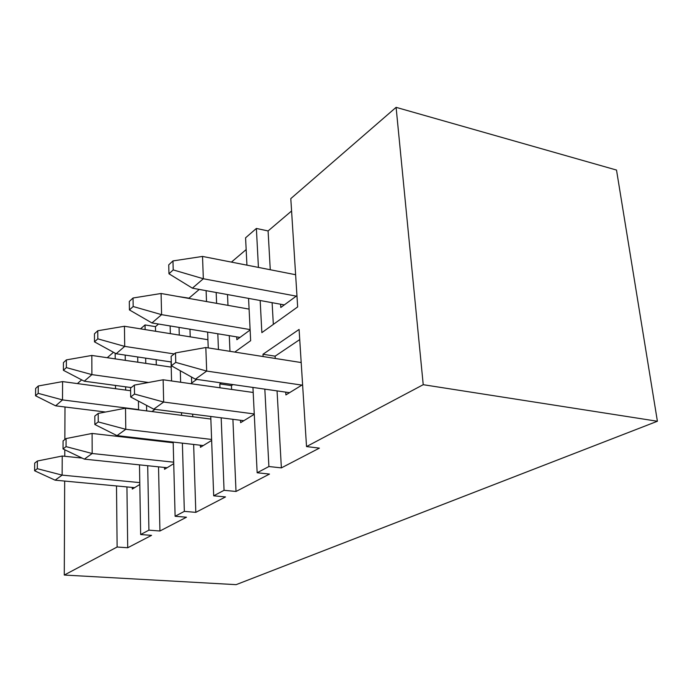 <?xml version="1.0" encoding="UTF-8"?>
<svg xmlns="http://www.w3.org/2000/svg" width="692" height="692" viewBox="0 0 692 692"><rect width="100%" height="100%" fill="white"/><g stroke="black" fill="none" stroke-linecap="round" stroke-linejoin="round"><path stroke-width="1.04" d="M396.101 107.346L290.796 198.613L297.664 306.919L261.861 332.636L260.166 300.51L261.861 332.636L297.664 306.919L290.796 198.613L396.101 107.346L616.511 170.059L657.4 421.255L423.227 384.691L396.101 107.346L423.227 384.691L306.521 446.574L423.227 384.691L657.4 421.255L236.128 584.654L657.4 421.255L616.511 170.059L396.101 107.346M258.427 267.415L256.377 228.447L245.582 237.806L246.932 265.157L245.582 237.806L256.377 228.447L268.089 230.946L291.583 210.991L268.089 230.946L256.377 228.447L258.427 267.415M248.566 298.399L250.651 340.68L234.778 352.081L250.651 340.68L248.566 298.399M218.447 349.512L217.816 333.786L218.447 349.512M216.605 303.347L216.172 292.5L216.605 303.347M206.104 290.666L206.51 301.556L206.104 290.666M207.635 332.108L208.223 347.894L207.635 332.108M196.744 379.389L190.776 383.679L196.744 379.389M180.629 382.243L180.301 370.748L180.629 382.243M179.28 335.092L179.055 327.411L179.28 335.092M178.173 296.522L188.985 298.157L199.27 289.42L188.985 298.157L178.173 296.522M170.137 325.949L170.336 333.656L170.137 325.949M171.071 361.942L171.573 380.963L171.071 361.942M155.043 409.335L151.946 411.558L155.043 409.335M146.661 410.892L146.557 405.374L146.661 410.892M145.761 363.369L145.666 358.153L145.761 363.369M145.13 329.591L145.043 324.946L140.528 328.856L145.043 324.946L155.458 326.641L158.52 324.038L155.458 326.641L145.043 324.946L145.13 329.591M137.699 356.968L137.786 362.193L137.699 356.968M138.435 401.083L138.582 409.863L138.435 401.083M118.245 435.761L117.415 436.358L118.245 435.761M115.996 436.194L115.988 435.112L115.996 436.194M115.521 388.714L115.486 385.444L115.521 388.714M115.218 358.88L115.157 353.205L115.218 358.88M113.488 352.289L107.243 357.703L113.488 352.289M81.682 379.865L77.383 383.584L81.682 379.865M64.987 406.983L64.849 439.524L64.987 406.983M64.806 449.791L64.78 456.288L64.806 449.791M64.676 481.07L64.278 575.043L117.121 547.017L116.507 485.948L117.121 547.017L64.278 575.043L236.128 584.654L64.278 575.043L64.676 481.07M139.49 464.86L140.649 534.544L148.918 530.159L147.699 465.716L148.918 530.159L140.649 534.544L151.557 535.357L127.717 547.753L117.121 547.017L127.717 547.753L151.557 535.357L140.649 534.544L139.49 464.86M147.206 439.775L147.197 439.091L147.206 439.775M173.173 442.084L175.111 516.267L184.34 511.371L182.385 443.148L184.34 511.371L175.111 516.267L186.468 517.218L159.93 531.006L148.918 530.159L159.93 531.006L186.468 517.218L175.111 516.267L173.173 442.084M181.581 415.321L181.512 412.726L181.581 415.321M210.757 416.472L213.69 495.809L224.061 490.308L221.172 417.804L224.061 490.308L213.69 495.809L225.514 496.925L195.81 512.357L184.34 511.371L195.81 512.357L225.514 496.925L213.69 495.809L210.757 416.472M219.97 387.797L219.822 383.939L221.319 382.91L219.822 383.939L219.97 387.797M252.952 387.442L257.156 472.757L268.903 466.529L264.828 389.138L268.903 466.529L257.156 472.757L269.499 474.063L236.015 491.467L224.061 490.308L236.015 491.467L269.499 474.063L257.156 472.757L252.952 387.442M263.116 356.544L262.995 354.252L299.091 329.435L306.521 446.574L319.41 448.122L281.376 467.887L268.903 466.529L281.376 467.887L319.41 448.122L306.521 446.574L299.091 329.435L262.995 354.252L263.116 356.544M231.422 262.104L246.162 249.578L231.422 262.104M295.579 274.075L294.904 274.586L295.579 274.075M280.796 307.482L296.946 295.631L280.796 307.482L280.606 304.229L280.796 307.482M236.854 339.711L250.123 329.98L236.854 339.711L236.733 336.892L236.854 339.711M285.908 394.907L302.594 384.674L285.908 394.907L285.744 392.139L285.908 394.907M301.158 361.985L300.466 362.426L301.158 361.985M240.617 422.674L254.275 414.292L240.617 422.674L240.505 420.278L240.617 422.674M200.438 447.3L211.64 440.432L200.438 447.3L200.369 445.216L200.438 447.3M164.549 469.297L173.735 463.666L164.549 469.297L164.506 467.463L164.549 469.297M132.302 489.071L139.819 484.461L132.302 489.071L132.284 487.436L132.302 489.071M126.93 486.934L127.717 547.753L126.93 486.934M125.667 390.08L125.624 386.819L125.667 390.08M125.278 360.359L125.209 355.1L125.278 360.359M157.949 440.328L157.966 441.012L157.949 440.328M158.529 466.841L159.93 531.006L158.529 466.841M192.679 414.153L192.765 416.748L192.679 414.153M193.648 444.446L195.81 512.357L193.648 444.446M232.962 384.579L231.448 385.6L231.612 389.432L231.448 385.6L219.822 383.939L231.448 385.6L232.962 384.579M232.901 419.309L236.015 491.467L232.901 419.309M299.74 339.582L275.113 356.172L275.243 358.456L275.113 356.172L262.995 354.252L275.113 356.172L299.74 339.582M277.06 390.893L281.376 467.887L277.06 390.893M156.297 364.918L156.184 359.719L156.297 364.918M155.562 331.278L155.458 326.641L155.562 331.278M191.693 383.022L191.494 377.019L191.693 383.022M190.214 336.857L189.971 329.21L190.214 336.857M229.969 351.32L229.286 335.663L229.969 351.32M227.979 305.362L227.512 294.558L227.979 305.362M273.331 324.392L272.112 302.681L273.331 324.392M270.269 269.742L268.089 230.946L270.269 269.742M134.611 487.652L55.118 480.17L134.611 487.652M34.695 463.121L34.6 470.768L37.307 468.683L37.394 461.01L34.695 463.121L37.394 461.01L62.228 456.019L62.133 475.119L139.793 482.609L62.133 475.119L55.118 480.17L34.6 470.768L34.695 463.121M82.184 458.095L62.228 456.019L82.184 458.095M62.228 456.019L37.394 461.01L37.307 468.683L62.133 475.119L62.228 456.019M34.6 470.768L55.118 480.17L62.133 475.119L37.307 468.683L34.6 470.768M105.53 412.025L55.628 405.823L105.53 412.025M35.638 388.446L35.543 395.772L38.198 393.341L38.285 385.98L35.638 388.446L38.285 385.98L62.591 381.595L62.505 399.907L138.573 409.577L62.505 399.907L55.628 405.823L35.543 395.772L35.638 388.446M130.598 390.738L62.591 381.595L130.598 390.738M62.591 381.595L38.285 385.98L38.198 393.341L62.505 399.907L62.591 381.595M35.543 395.772L55.628 405.823L62.505 399.907L38.198 393.341L35.543 395.772M167.109 467.731L84.346 459.133L167.109 467.731M63.067 440.916L63.033 448.944L66.051 446.625L66.077 438.564L63.067 440.916L66.077 438.564L92.097 433.452L92.166 453.502L173.701 462.187L92.166 453.502L84.346 459.133L63.033 448.944L63.067 440.916M173.19 442.759L92.097 433.452L173.19 442.759M92.097 433.452L66.077 438.564L66.051 446.625L92.166 453.502L92.097 433.452M63.033 448.944L84.346 459.133L92.166 453.502L66.051 446.625L63.033 448.944M203.292 445.553L117.009 435.623L203.292 445.553M94.813 416.074L94.847 424.516L98.238 421.912L98.195 413.427L94.813 416.074L98.195 413.427L125.511 408.211L125.78 429.3L211.605 439.446L125.78 429.3L117.009 435.623L94.847 424.516L94.813 416.074M210.852 419.041L125.511 408.211L210.852 419.041M125.511 408.211L98.195 413.427L98.238 421.912L125.78 429.3L125.511 408.211M94.847 424.516L117.009 435.623L125.78 429.3L98.238 421.912L94.847 424.516M243.826 420.701L153.754 409.171L243.826 420.701M130.563 388.091L130.693 397L134.525 394.059L134.386 385.098L130.563 388.091L134.386 385.098L163.139 379.778L163.667 402.035L254.267 413.954L163.667 402.035L153.754 409.171L130.693 397L130.563 388.091M253.203 392.476L163.139 379.778L253.203 392.476M163.139 379.778L134.386 385.098L134.525 394.059L163.667 402.035L163.139 379.778M130.693 397L153.754 409.171L163.667 402.035L134.525 394.059L130.693 397M289.541 392.675L195.395 379.199L289.541 392.675M171.14 356.337L171.382 365.765L175.759 362.4L175.5 352.929L171.14 356.337L175.5 352.929L205.827 347.522L206.683 371.068L301.894 385.107L206.683 371.068L195.395 379.199L171.382 365.765L171.14 356.337M301.193 362.547L205.827 347.522L301.193 362.547M205.827 347.522L175.5 352.929L175.759 362.4L206.683 371.068L205.827 347.522M171.382 365.765L195.395 379.199L206.683 371.068L175.759 362.4L171.382 365.765M131.212 387.581L84.242 381.205L131.212 387.581M63.43 362.625L63.396 370.307L66.354 367.599L66.38 359.892L63.43 362.625L66.38 359.892L91.828 355.446L91.898 374.623L148.486 382.494L91.898 374.623L84.242 381.205L63.396 370.307L63.43 362.625M171.209 367.106L91.828 355.446L171.209 367.106M91.828 355.446L66.38 359.892L66.354 367.599L91.898 374.623L91.828 355.446M63.396 370.307L84.242 381.205L91.898 374.623L66.354 367.599L63.396 370.307M171.287 361.968L116.152 353.75L171.287 361.968M94.458 333.821L94.493 341.874L97.806 338.846L97.762 330.75L94.458 333.821L97.762 330.75L124.448 326.261L124.707 346.389L174.194 353.949L124.707 346.389L116.152 353.75L94.493 341.874L94.458 333.821M207.92 339.703L124.448 326.261L207.92 339.703M124.448 326.261L97.762 330.75L97.806 338.846L124.707 346.389L124.448 326.261M94.493 341.874L116.152 353.75L124.707 346.389L97.806 338.846L94.493 341.874M239.977 337.419L151.946 322.956L239.977 337.419M129.309 301.461L129.43 309.93L133.167 306.521L133.037 298.001L129.309 301.461L133.037 298.001L161.089 293.495L161.591 314.661L250.106 329.582L161.591 314.661L151.946 322.956L129.43 309.93L129.309 301.461M249.094 309.108L161.089 293.495L249.094 309.108M161.089 293.495L133.037 298.001L133.167 306.521L161.591 314.661L161.089 293.495M129.43 309.93L151.946 322.956L161.591 314.661L133.167 306.521L129.43 309.93M284.308 304.904L192.393 288.166L284.308 304.904M168.736 264.846L168.969 273.781L173.216 269.906L172.965 260.919L168.736 264.846L172.965 260.919L202.522 256.429L203.336 278.746L296.271 296.133L203.336 278.746L192.393 288.166L168.969 273.781L168.736 264.846M295.622 274.724L202.522 256.429L295.622 274.724M202.522 256.429L172.965 260.919L173.216 269.906L203.336 278.746L202.522 256.429M168.969 273.781L192.393 288.166L203.336 278.746L173.216 269.906L168.969 273.781"/></g></svg>
